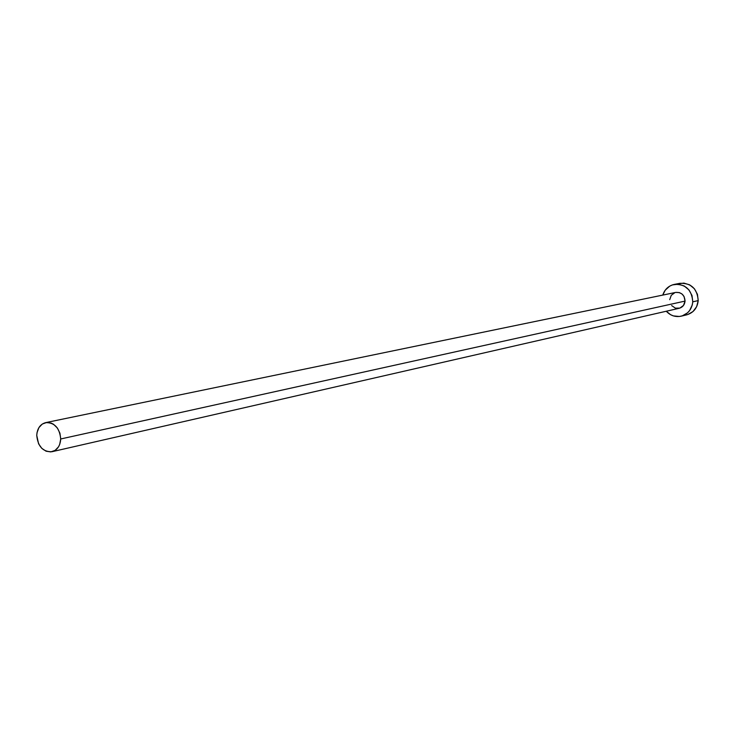 <?xml version="1.0" encoding="UTF-8"?>
<svg xmlns="http://www.w3.org/2000/svg" width="735" height="735" viewBox="0 0 735 735"><rect width="100%" height="100%" fill="white"/><g stroke="black" fill="none" stroke-linecap="round" stroke-linejoin="round"><path stroke-width="1.1" d="M675.695 292.411L679.361 292.585L682.052 294.046L684.037 296.471L685.057 301.093L60.72 438.97C60.242 445.833 57.339 450.077 52.001 451.713C42.988 452.007 37.908 446.577 36.75 435.432C37.228 428.468 40.195 424.196 45.671 422.625C54.583 422.469 59.599 427.917 60.72 438.97L685.057 301.093C684.57 295.038 681.464 292.144 675.731 292.411L45.717 422.616M681.253 316.16L686.692 314.846C693.5 312.788 697.34 308.038 698.213 300.597L692.765 301.819L691.984 295.498L688.961 289.93L684.175 285.961L678.368 284.197L672.424 284.895L669.686 286.154L665.193 290.224L662.768 295.084C664.734 289.314 668.565 285.759 674.271 284.408C685.654 283.976 691.828 289.774 692.765 301.819L698.213 300.597C697.285 288.644 691.157 282.883 679.829 283.324L674.335 284.399M692.765 301.819C691.883 309.316 688.024 314.102 681.18 316.169C675.437 317.318 670.467 315.673 666.287 311.245L670.596 314.699L673.416 315.903L679.388 316.482L682.328 315.848L687.537 312.834L689.605 310.565L692.278 304.952L692.765 301.819M52.056 451.694L679.186 308.287C682.659 307.276 684.607 304.869 685.057 301.093L683.486 305.457L679.847 308.103L675.391 308.14L671.606 305.558M669.714 299.65L671.275 295.286L674.895 292.631M687.831 314.525L693.013 311.53L696.661 306.642L698.213 300.597L697.432 294.322L694.437 288.8L689.678 284.858L683.908 283.113L677.992 283.811M36.75 435.432L38.606 443.848L41.812 448.368L46.075 451.198L50.752 451.906L55.116 450.38L58.524 446.834L59.682 444.454L60.72 438.97L59.921 433.209L57.403 428.055L53.563 424.306L51.321 423.149L46.645 422.478L42.29 424.04L38.918 427.605L37.035 432.612L36.75 435.432"/></g></svg>
